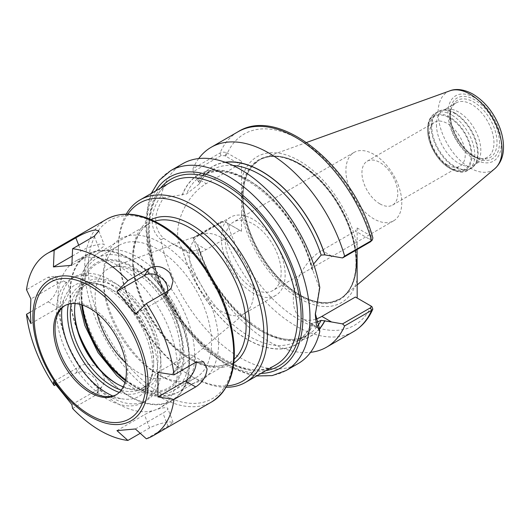 <?xml version="1.0" encoding="UTF-8"?>
<svg xmlns="http://www.w3.org/2000/svg" width="530" height="530" viewBox="0 0 530 530"><rect width="100%" height="100%" fill="white"/><g stroke="black" fill="none" stroke-linecap="round" stroke-linejoin="round"><path stroke-width="0.4" stroke-dasharray="2.65 1.99" d="M449.778 117.17A31.363 18.106 -120 0 0 427.604 129.976A31.363 18.106 -120 0 0 449.778 168.388A31.363 18.106 -120 0 0 471.958 155.582A31.363 18.106 -120 0 0 449.778 117.17M471.25 155.171A30.356 17.53 -120 0 0 449.778 117.991A30.356 17.53 -120 0 0 428.313 130.387A30.356 17.53 -120 0 0 449.778 167.566A30.356 17.53 -120 0 0 471.25 155.171M447.327 164.896A25.354 14.641 60 0 1 430.764 142.557A25.354 14.641 60 0 1 434.653 122.238A25.354 14.641 60 0 1 447.327 123.49A25.354 14.641 60 0 1 463.896 145.836A25.354 14.641 60 0 1 460.007 166.155A25.354 14.641 60 0 1 447.327 164.896M379.864 203.845A25.354 14.641 60 0 1 363.302 181.505A25.354 14.641 60 0 1 367.191 161.186A25.354 14.641 60 0 1 379.864 162.445A25.354 14.641 60 0 1 396.427 184.785A25.354 14.641 60 0 1 392.544 205.103A25.354 14.641 60 0 1 379.864 203.845M373.849 154.356A39.511 22.81 -120 0 0 354.1 152.401A39.511 22.81 -120 0 0 348.038 184.062A39.511 22.81 -120 0 0 373.849 218.877A39.511 22.81 -120 0 0 393.604 220.831A39.511 22.81 -120 0 0 399.66 189.17A39.511 22.81 -120 0 0 373.849 154.356M253.214 224.005A39.511 22.81 60 0 1 279.025 258.819A39.511 22.81 60 0 1 272.97 290.48A39.511 22.81 60 0 1 253.214 288.525A39.511 22.81 60 0 1 227.403 253.711A39.511 22.81 60 0 1 233.458 222.05A39.511 22.81 60 0 1 253.214 224.005M193.019 238.381L193.198 237.672L221.123 221.553L224.925 221.699L226.635 222.759C224.044 221.851 221.825 221.865 219.99 222.812L193.019 238.381A115.407 66.634 -120 0 0 310.567 352.324M224.925 221.699L241.508 231.272L226.635 222.759M152.09 220.42C152.243 212.265 155.244 204.07 161.087 195.842L163.551 197.875C153.071 214.478 153.071 227.946 163.551 238.268L170.865 242.866L186.5 250.511C190.588 251.346 194.676 251.068 198.757 249.683L199.472 248.656L198.531 247.735A98.03 56.597 -120 0 0 256.083 327.858A98.03 56.597 -120 0 0 319.464 328.971M198.531 247.735L193.198 237.672M241.508 231.272L241.508 212.808A84.27 48.654 -120 0 0 299.344 298.436A84.27 48.654 -120 0 0 357.174 279.588M355.405 297.032L371.265 306.188A110.392 63.733 -120 0 1 299.344 319.769A110.392 63.733 -120 0 1 227.416 223.143L225.648 222.116M226.635 152.7L241.508 161.213L239.732 164.287L224.925 155.734L221.123 155.588L193.198 171.713L193.019 168.593L219.99 153.024C221.825 152.011 224.044 151.905 226.635 152.7L224.925 155.734M370.463 241.812C371.424 241.15 371.338 240.421 370.212 239.62L355.405 231.067L357.174 227.993L371.265 236.128L372.882 237.95M198.704 158.569A115.407 66.634 -120 0 0 193.019 168.593M193.198 171.713L198.671 182.068L199.386 183.744L198.757 184.394L186.5 193.993L163.551 197.875M225.137 162.246A98.03 56.597 -120 0 0 198.531 181.989M163.551 238.268L161.087 239.812A115.407 66.634 -120 0 0 218.287 341.539A115.407 66.634 -120 0 0 298.145 363.587M161.094 239.805C155.25 235.068 152.249 228.602 152.097 220.42M182.737 163.691A115.407 66.634 -120 0 0 161.087 195.842M182.26 248.775A98.03 56.597 -120 0 0 247.536 339.584A98.03 56.597 -120 0 0 312.819 324.155L316.821 327.129L301.676 318.391A40.393 23.32 -60 0 1 295.482 286.021A40.393 23.32 -60 0 1 321.869 250.425L355.405 231.067M319.365 328.229L316.821 327.129M370.212 239.62L371.921 236.585M357.174 227.993L357.174 246.463A84.27 48.654 -120 0 0 299.344 160.828A84.27 48.654 -120 0 0 241.508 179.683L241.508 161.213M315.31 313.588L319.365 287.836L319.795 287.472M370.364 305.677L369.49 305.161M239.732 164.287L206.203 183.645A40.393 23.32 120 0 0 179.816 219.241A40.393 23.32 120 0 0 186.01 251.611A40.393 23.32 120 0 0 206.203 249.61L239.732 230.252M241.508 212.808L241.508 179.683M316.357 322.28L312.13 323.042L312.819 324.155M312.13 323.042L311.706 323.187C308.347 331.382 303.438 337.352 296.979 341.082A95.34 55.04 -120 0 0 312.13 323.042M311.799 268.988L312.13 266.524A95.34 55.04 -120 0 0 201.645 175.953C231.703 154.522 297.383 207.945 311.799 268.988L312.819 270.307L319.365 287.836M312.13 266.524L313.575 264.039M315.741 319.159A40.393 23.32 -60 0 1 301.676 318.391M357.174 246.463L357.094 249.531M312.819 270.307A98.03 56.597 -120 0 0 247.536 179.504A98.03 56.597 -120 0 0 182.26 194.934M126.253 214.14A105.371 60.837 -120 0 0 118.389 248.073A105.371 60.837 -120 0 0 192.9 377.128A105.371 60.837 -120 0 0 226.211 387.284M127.856 214.153A102.866 59.386 -120 0 0 118.389 250.12A102.866 59.386 -120 0 0 191.125 376.101A102.866 59.386 -120 0 0 227.006 385.886M118.389 250.12L118.389 248.073M189.641 256.096A45.163 26.076 -120 0 0 209.35 301.543A45.163 26.076 -120 0 0 244.151 313.641A45.163 26.076 -120 0 0 246.284 312.157A45.163 26.076 -120 0 0 253.506 292.971A45.163 26.076 -120 0 0 235.247 249.107A45.163 26.076 -120 0 0 201.347 234.32A45.163 26.076 -120 0 0 198.995 235.426A45.163 26.076 -120 0 0 189.641 256.096M221.282 237.831A45.163 26.076 -120 0 0 240.998 283.278A45.163 26.076 -120 0 0 275.799 295.376A45.163 26.076 -120 0 0 285.147 274.699A45.163 26.076 -120 0 0 265.437 229.251A45.163 26.076 -120 0 0 230.636 217.154A45.163 26.076 -120 0 0 221.282 237.831M436.475 124.855A31.363 18.106 -120 0 0 450.162 156.416A31.363 18.106 -120 0 0 474.33 164.817A31.363 18.106 -120 0 0 477.02 162.611A31.363 18.106 -120 0 0 480.829 150.46A31.363 18.106 -120 0 0 469.05 121.045A31.363 18.106 -120 0 0 446.227 109.273A31.363 18.106 -120 0 0 442.974 110.498A31.363 18.106 -120 0 0 436.475 124.855M449.606 117.276A31.363 18.106 -120 0 0 479.69 158.569A31.363 18.106 -120 0 0 487.461 157.238A31.363 18.106 -120 0 0 493.953 142.881A31.363 18.106 -120 0 0 480.266 111.32A31.363 18.106 -120 0 0 456.098 102.919A31.363 18.106 -120 0 0 451.063 108.981A31.363 18.106 -120 0 0 449.606 117.276M356.63 262.105A80.282 46.348 -120 0 0 324.267 184.235A80.282 46.348 -120 0 0 264.079 157.788A80.282 46.348 -120 0 0 252.85 165.459A80.282 46.348 -120 0 0 243.098 196.557A80.282 46.348 -120 0 0 273.248 271.863A80.282 46.348 -120 0 0 331.674 301.987A80.282 46.348 -120 0 0 343.93 296.098A80.282 46.348 -120 0 0 356.63 262.105M146.34 438.794L168.03 426.272L173.091 422.291L169.839 421.933C163.478 422.47 156.728 424.464 149.593 427.915L140.231 433.321M135.382 428.975L162.909 413.082A15.052 3.18 -21.2 0 0 167.725 408.458A15.052 3.18 -21.2 0 0 159.013 408.796A15.052 3.18 -21.2 0 0 144.471 414.725L116.945 430.618M72.59 408.504L94.28 395.983L97.334 393.24L98.812 386.45L95.327 378.917C89.219 372.133 82.726 370.178 75.843 373.047L55.577 384.747M71.868 404.595L99.401 388.702A15.052 11.872 35.1 0 0 102.495 385.893A15.052 11.872 35.1 0 0 99.05 369.185A15.052 11.872 35.1 0 0 80.964 365.766L53.431 381.66M30.382 312.051L48.19 301.775C54.398 297.164 57.691 290.871 58.068 282.894L55.332 276.223L48.19 277.19L26.5 289.711M30.899 323.578L58.426 307.685A15.052 8.692 120 0 0 68.257 294.415A15.052 8.692 120 0 0 65.952 282.351A15.052 8.692 120 0 0 58.426 283.099L30.899 298.993M72.272 256.056L80.964 251.035A15.052 3.18 158.8 0 1 95.506 245.105A15.052 3.18 158.8 0 1 104.218 244.767A15.052 3.18 158.8 0 1 99.401 249.391L71.868 265.285M167.666 291.275A15.052 11.872 -144.9 0 1 166.009 295.535A15.052 11.872 -144.9 0 1 162.909 298.35L135.382 314.244M157.92 372.332L185.447 356.438A15.052 8.692 -60 0 1 192.973 355.69A15.052 8.692 -60 0 1 196.087 362.123M95.281 364.117A84.601 48.846 -120 0 0 172.045 400.819A84.601 48.846 -120 0 0 189.561 362.089A84.601 48.846 -120 0 0 152.633 276.952A84.601 48.846 -120 0 0 87.443 254.287A84.601 48.846 -120 0 0 69.92 293.017A84.601 48.846 -120 0 0 80.845 339.114M99.435 369.085A84.045 48.528 -120 0 0 159.159 404.165A84.045 48.528 -120 0 0 189.17 361.864A84.045 48.528 -120 0 0 129.744 258.925A84.045 48.528 -120 0 0 70.311 293.242A84.045 48.528 -120 0 0 78.619 333.032M80.957 293.242A76.519 44.182 -120 0 0 114.361 370.245A76.519 44.182 -120 0 0 173.323 390.749A76.519 44.182 -120 0 0 189.17 355.716A76.519 44.182 -120 0 0 135.064 261.999A76.519 44.182 -120 0 0 96.805 258.209A76.519 44.182 -120 0 0 80.957 293.242M103.31 280.337A76.519 44.182 -120 0 0 157.417 374.054A76.519 44.182 -120 0 0 195.676 377.844A76.519 44.182 -120 0 0 211.523 342.811A76.519 44.182 -120 0 0 178.126 265.808A76.519 44.182 -120 0 0 119.157 245.304A76.519 44.182 -120 0 0 103.31 280.337L103.31 276.236A81.54 47.077 -120 0 0 160.968 376.101A81.54 47.077 -120 0 0 218.625 342.811A81.54 47.077 -120 0 0 160.968 242.945A81.54 47.077 -120 0 0 103.31 276.236M116.434 394.645A51.47 29.713 -120 0 0 117.156 394.247A51.47 29.713 -120 0 0 127.816 370.689A51.47 29.713 -120 0 0 105.351 318.888A51.47 29.713 -120 0 0 65.687 305.101A51.47 29.713 -120 0 0 64.991 305.525M112.844 396.016A64.216 37.074 -120 0 0 123.238 398.997A64.216 37.074 -120 0 0 152.441 366.879A64.216 37.074 -120 0 0 115.275 293.858A64.216 37.074 -120 0 0 64.614 297.462A64.216 37.074 -120 0 0 61.997 307.956M157.595 369.854A71.504 41.28 -120 0 0 126.385 297.893A71.504 41.28 -120 0 0 71.285 278.74A71.504 41.28 -120 0 0 56.471 311.474A71.504 41.28 -120 0 0 87.689 383.428A71.504 41.28 -120 0 0 142.789 402.588A71.504 41.28 -120 0 0 157.595 369.854M60.022 309.421A71.504 41.28 -120 0 0 91.233 381.381A71.504 41.28 -120 0 0 146.333 400.534A71.504 41.28 -120 0 0 161.14 367.807A71.504 41.28 -120 0 0 129.929 295.846A71.504 41.28 -120 0 0 74.829 276.686A71.504 41.28 -120 0 0 60.022 309.421M119.257 392.385A60.963 35.199 -120 0 0 153.693 363.5A60.963 35.199 -120 0 0 110.584 288.837A60.963 35.199 -120 0 0 68.357 304.213M121.257 390.073A58.956 34.039 -120 0 0 141.483 388.854A58.956 34.039 -120 0 0 153.693 361.864A58.956 34.039 -120 0 0 112.002 289.652A58.956 34.039 -120 0 0 82.521 286.737A58.956 34.039 -120 0 0 71.351 303.637M123.232 386.82A58.956 34.039 -120 0 0 145.737 386.397A58.956 34.039 -120 0 0 157.947 359.406A58.956 34.039 -120 0 0 132.215 300.073A58.956 34.039 -120 0 0 86.781 284.279A58.956 34.039 -120 0 0 75.154 303.558M74.571 311.269L74.571 309.626A60.963 35.199 -120 0 0 74.578 310.454M116.964 383.872A60.963 35.199 -120 0 0 117.68 384.296A60.963 35.199 -120 0 0 160.789 359.406A60.963 35.199 -120 0 0 117.68 284.736A60.963 35.199 -120 0 0 74.571 309.626M177.497 369.052A84.601 48.846 -120 0 0 140.569 283.914A84.601 48.846 -120 0 0 75.379 261.25A84.601 48.846 -120 0 0 57.856 299.98A84.601 48.846 -120 0 0 94.784 385.118A84.601 48.846 -120 0 0 159.98 407.782A84.601 48.846 -120 0 0 177.497 369.052M221.123 221.553L219.99 222.812A115.407 66.634 -120 0 0 353.497 331.628M225.648 156.151L227.416 153.084A110.392 63.733 -120 0 1 299.344 139.503A110.392 63.733 -120 0 1 371.265 236.128L369.49 239.202M221.123 155.588L219.99 153.024A115.407 66.634 -120 0 1 238.089 131.738M170.673 170.66A115.407 66.634 -120 0 0 146.77 223.488A115.407 66.634 -120 0 0 197.147 339.631A115.407 66.634 -120 0 0 286.081 370.55M196.517 244.019L206.203 249.61M196.517 178.053L206.203 183.645M182.399 248.855A97.845 56.491 -120 0 0 247.536 339.432A97.845 56.491 -120 0 0 312.68 324.075M186.5 250.511A95.34 55.04 -120 0 0 296.979 341.082L307.625 334.94A95.34 55.04 -120 0 0 317.709 325.87M198.757 249.683A95.34 55.04 -120 0 0 307.625 334.94C278.846 355.206 216.697 307.526 199.472 248.656M198.671 247.815A97.845 56.491 -120 0 0 256.189 327.785A97.845 56.491 -120 0 0 319.438 328.739M331.555 256.017L321.869 250.425M242.601 196.869A80.255 46.335 -120 0 0 277.634 277.627A80.255 46.335 -120 0 0 339.478 299.132A80.255 46.335 -120 0 0 356.1 262.39A80.255 46.335 -120 0 0 299.351 164.101A80.255 46.335 -120 0 0 259.223 160.126A80.255 46.335 -120 0 0 242.601 196.869M299 163.836A80.825 46.666 -120 0 0 241.846 196.835A80.825 46.666 -120 0 0 299 295.826A80.825 46.666 -120 0 0 356.153 262.827A80.825 46.666 -120 0 0 299 163.836M225.488 162.372A97.845 56.491 -120 0 0 198.671 182.068M232.895 165.453A95.34 55.04 -120 0 0 212.291 169.805A95.34 55.04 -120 0 0 198.757 184.394M199.386 183.744C202.645 177.537 206.945 172.893 212.291 169.805L201.645 175.953A95.34 55.04 -120 0 0 186.5 193.993M312.68 270.227A97.845 56.491 -120 0 0 247.536 179.65A97.845 56.491 -120 0 0 182.399 195.013M155.694 190.893A110.392 63.733 -120 0 0 169.633 304.518A110.392 63.733 -120 0 0 261.065 373.405M160.577 188.07A107.882 62.288 -120 0 0 170.892 303.796A107.882 62.288 -120 0 0 265.954 370.583M170.369 182.419A105.371 60.837 -120 0 0 148.546 230.656A105.371 60.837 -120 0 0 194.543 336.702A105.371 60.837 -120 0 0 275.746 364.932C246.033 385.317 183.97 342.307 160.736 282.179C142.073 238.46 147.141 194.57 170.369 182.419M151.103 219.672A82.793 47.799 -120 0 0 149.725 316.012A82.793 47.799 -120 0 0 233.849 362.997M154.555 221.255A80.282 46.355 -120 0 0 149.208 223.607A80.282 46.355 -120 0 0 132.579 260.363A80.282 46.355 -120 0 0 167.626 341.154A80.282 46.355 -120 0 0 229.49 362.666A80.282 46.355 -120 0 0 234.2 359.214M194.676 355.617A80.282 46.355 -120 0 0 137.906 257.288A80.282 46.355 -120 0 0 97.758 253.314A80.282 46.355 -120 0 0 81.136 290.062A80.282 46.355 -120 0 0 116.176 370.861A80.282 46.355 -120 0 0 178.047 392.366A80.282 46.355 -120 0 0 194.676 355.617M125.424 380.606A72.756 42.009 -120 0 0 184.029 355.617A72.756 42.009 -120 0 0 132.579 266.504A72.756 42.009 -120 0 0 81.633 304.763M125.603 379.765A71.57 41.32 -120 0 0 183.188 355.133A71.57 41.32 -120 0 0 132.579 267.478A71.57 41.32 -120 0 0 82.455 305.028M125.703 362.924A61.632 35.583 -120 0 0 172.416 373.729A61.632 35.583 -120 0 0 182.274 347.548A61.632 35.583 -120 0 0 138.688 272.062A61.632 35.583 -120 0 0 111.088 267.504A61.632 35.583 -120 0 0 95.108 297.224A61.632 35.583 -120 0 0 97.089 313.363M451.553 114.917A32.867 18.974 -120 0 0 435.123 113.294A32.867 18.974 -120 0 0 428.313 128.339A32.867 18.974 -120 0 0 442.663 161.411A32.867 18.974 -120 0 0 467.99 170.216A32.867 18.974 -120 0 0 474.794 155.171A32.867 18.974 -120 0 0 451.553 114.917M431.162 126.697A32.867 18.974 -120 0 0 445.505 159.768A32.867 18.974 -120 0 0 470.832 168.573A32.867 18.974 -120 0 0 477.636 153.528A32.867 18.974 -120 0 0 454.395 113.281A32.867 18.974 -120 0 0 437.966 111.651A32.867 18.974 -120 0 0 431.162 126.697M454.952 113.042A32.761 18.914 -120 0 0 441.967 110.141A32.761 18.914 -120 0 0 431.784 126.418A32.761 18.914 -120 0 0 448.161 161.451A32.761 18.914 -120 0 0 474.138 165.864A32.761 18.914 -120 0 0 478.12 153.17A32.761 18.914 -120 0 0 454.952 113.042M450.427 115.5A32.953 19.027 -120 0 0 482.048 158.887A32.953 19.027 -120 0 0 497.034 142.404A32.953 19.027 -120 0 0 473.734 102.045A32.953 19.027 -120 0 0 451.964 106.782A32.953 19.027 -120 0 0 450.427 115.5M499.459 142.782A35.126 20.279 -120 0 0 474.615 99.759A35.126 20.279 -120 0 0 449.778 114.102A35.126 20.279 -120 0 0 474.615 157.118A35.126 20.279 -120 0 0 499.459 142.782M501.3 143.842A37.729 21.783 -120 0 0 474.615 97.633A37.729 21.783 -120 0 0 447.936 113.036A37.729 21.783 -120 0 0 474.615 159.245A37.729 21.783 -120 0 0 501.3 143.842M449.924 90.809A45.182 26.083 -120 0 0 438.118 112.625A45.182 26.083 -120 0 0 459.377 159.662A45.182 26.083 -120 0 0 494.861 168.639M356.597 262.118A80.268 46.342 -120 0 0 299.834 163.81A80.268 46.342 -120 0 0 252.823 165.479A80.268 46.342 -120 0 0 243.078 196.577A80.268 46.342 -120 0 0 273.222 271.877A80.268 46.342 -120 0 0 331.641 301.994A80.268 46.342 -120 0 0 356.597 262.118M299.741 163.876A80.255 46.335 -120 0 0 259.62 159.901A80.255 46.335 -120 0 0 242.998 196.637A80.255 46.335 -120 0 0 278.031 277.402A80.255 46.335 -120 0 0 339.869 298.9A80.255 46.335 -120 0 0 356.491 262.165A80.255 46.335 -120 0 0 299.741 163.876M149.593 427.915L144.471 414.725M168.03 426.272L162.909 413.082M75.843 373.047L80.964 365.766M94.28 395.983L99.401 388.702M48.19 277.19L58.426 283.099M48.19 301.775L58.426 307.685M94.28 236.201L99.401 249.391M78.698 245.198L80.964 251.035M168.03 291.069L162.909 298.35M106.503 219.294A105.371 60.837 -120 0 0 84.681 267.531A105.371 60.837 -120 0 0 130.678 373.577A105.371 60.837 -120 0 0 211.881 401.806M195.683 362.341L185.447 356.438M233.703 351.516A102.866 59.386 -120 0 0 160.968 225.535A102.866 59.386 -120 0 0 88.232 267.531A102.866 59.386 -120 0 0 160.968 393.512A102.866 59.386 -120 0 0 233.703 351.516M392.544 205.103L460.007 166.155M367.191 161.186L434.653 122.238M354.1 152.401L233.458 222.05M393.604 220.831L272.97 290.48M315.304 314.641L315.304 312.594M370.563 305.797L370.218 305.585M170.865 242.866L186.01 251.611M331.674 301.987L339.478 299.132C348.66 293.66 354.04 283.775 355.617 269.478C356.882 255.679 354.305 240.607 347.892 224.256C336.457 197.12 320.193 177.073 299.099 164.128C283.517 155.429 270.227 154.097 259.223 160.126L252.85 165.459M151.222 193.477L148.884 199.843L145.352 222.302L147.757 249.849L156.297 278.952L176.185 316.721L203.136 348.217L229.232 366.945L249.736 374.79L256.593 375.989M191.125 376.101L192.9 377.128M79.686 304.24L78.937 291.838L81.163 276.011L85.886 265.066L97.758 253.314L149.208 223.607C133.567 231.901 128.412 259.786 138.621 290.122C146.499 313.263 159.046 332.608 176.265 348.164C197.2 365.455 214.941 370.284 229.49 362.666L178.047 392.366L161.895 396.771L149.95 395.36L135.634 389.603L124.901 382.561M246.284 312.157L172.416 373.729L177.788 365.859L179.948 356.71C180.869 348.429 179.716 338.942 176.497 328.262C169.653 305.22 151.772 281.589 134.66 272.069C126.902 267.802 120.409 265.981 115.176 266.603L111.088 267.504L201.347 234.32M230.636 217.154L198.995 235.426M275.799 295.376L244.151 313.641M446.227 109.273L441.967 110.141L435.123 113.294C427.789 118.786 427.988 123.576 427.584 129.658C427.736 136.859 429.916 144.18 434.116 151.62C442.709 168.089 460.914 175.986 467.99 170.216L474.138 165.864L477.02 162.611M456.098 102.919L442.974 110.498M487.461 157.238L474.33 164.817M479.69 158.569L482.048 158.887C465.128 158.324 443.994 121.715 451.964 106.782L451.063 108.981M306.578 142.471L264.079 157.788M357.174 284.915L343.93 296.098M173.091 422.291L167.725 408.458M97.334 393.24L102.495 385.893M55.332 276.223L65.952 282.351M98.845 230.934L104.218 244.767M171.17 288.194L166.009 295.535M203.593 361.818L192.973 355.69M135.064 261.999L129.744 258.925M189.17 355.716L189.17 361.864M119.157 245.304L96.805 258.209M195.676 377.844L173.323 390.749M157.417 374.054L160.968 376.101M65.687 305.101L64.269 305.923M117.156 394.247L115.739 395.069M104.41 396.433L123.238 398.997M57.425 315.052L64.614 297.462M74.829 276.686L71.285 278.74M146.333 400.534L142.789 402.588M112.002 289.652L110.584 288.837M153.693 361.864L153.693 363.5M86.781 284.279L82.521 286.737M145.737 386.397L141.483 388.854M116.255 383.475L117.68 384.296M87.443 254.287L75.379 261.25M172.045 400.819L159.98 407.782"/><path stroke-width="0.79" d="M310.567 352.324A115.407 66.634 -120 0 0 326.533 347.196A115.407 66.634 -120 0 0 344.632 325.91L371.596 310.341L372.828 309.103L371.921 306.638L370.364 305.677M342.539 323.896L331.555 321.982L321.869 316.39L355.405 297.032L370.212 305.578C371.338 306.38 371.424 307.115 370.463 307.778L342.539 323.896L344.632 325.91M331.555 321.982L321.16 320.352L316.357 322.28M319.464 328.971A98.03 56.597 -120 0 0 324.93 320.71M357.094 249.531L357.174 298.052M313.575 264.039L321.16 255.062L324.791 254.884L342.539 257.938L370.463 241.812L371.596 240.554A115.407 66.634 -120 0 0 238.089 131.738C279.476 105.231 353.788 167.043 372.882 237.95L372.318 240.004L371.596 240.554L344.632 256.123A115.407 66.634 -120 0 0 211.125 147.307A115.407 66.634 -120 0 0 198.704 158.569M324.93 254.963A98.03 56.597 -120 0 0 225.137 162.246M344.632 256.123L342.539 257.938M256.593 375.989L272.195 375.604L286.081 370.55L298.145 363.587A115.407 66.634 -120 0 0 319.795 331.435L319.365 328.229L315.31 313.588M286.081 370.55A115.407 66.634 -120 0 0 309.984 317.722A115.407 66.634 -120 0 0 228.377 176.371A115.407 66.634 -120 0 0 170.673 170.66L182.737 163.691A115.407 66.634 -120 0 1 262.602 185.739A115.407 66.634 -120 0 1 319.795 287.472L315.304 314.641L316.403 324.93L319.795 331.435M370.463 241.812L372.318 240.004M371.921 306.638L370.437 305.717M321.869 316.39A40.393 23.32 -60 0 1 315.741 319.159M226.211 387.284A105.371 60.837 -120 0 0 245.582 382.342A105.371 60.837 -120 0 0 267.411 334.105A105.371 60.837 -120 0 0 221.414 228.066A105.371 60.837 -120 0 0 140.211 199.83A105.371 60.837 -120 0 0 126.253 214.14M227.006 385.886A102.866 59.386 -120 0 0 263.86 334.105A102.866 59.386 -120 0 0 209.681 221.613A102.866 59.386 -120 0 0 127.856 214.153M140.231 433.321L127.902 440.437L116.945 430.618L135.382 428.975L146.34 438.794A105.371 60.837 -120 0 0 152.931 435.839A105.371 60.837 -120 0 0 173.992 399.448L157.92 396.91L157.92 372.332L173.992 374.869A105.371 60.837 -120 0 0 146.34 303.591L135.382 314.244L116.945 291.308L144.471 275.415A15.052 11.872 -144.9 0 1 160.318 277.031A15.052 11.872 -144.9 0 1 167.666 291.275M55.577 384.747L54.153 385.568L53.431 381.66L71.868 404.595L72.59 408.504A105.371 60.837 -120 0 0 127.902 440.437M54.153 250.372L75.843 237.844C82.726 233.737 89.219 231.087 95.327 229.894L98.845 230.941L94.28 236.201L72.59 248.722L71.868 265.285L53.431 266.928L54.153 250.372A105.371 60.837 -120 0 0 47.561 253.327A105.371 60.837 -120 0 0 26.5 289.711L30.899 298.993L30.382 311.58L30.899 323.578L26.5 314.297L30.382 312.051M53.431 266.928L72.272 256.056M116.945 291.308L127.902 280.655L149.593 268.134C156.728 264.901 163.478 266.491 169.839 272.91L173.071 280.807L171.17 288.194L168.03 291.069L146.34 303.591M26.5 314.297A105.371 60.837 -120 0 0 54.153 385.568M127.902 280.655A105.371 60.837 -120 0 0 72.59 248.722M173.992 374.869L195.683 362.341L203.593 361.818L207.091 368.933C206.203 376.611 202.4 382.614 195.683 386.926L173.992 399.448M196.087 362.123A15.052 8.692 -60 0 1 185.447 381.017L157.92 396.91M80.845 339.114A84.601 48.846 -120 0 0 95.281 364.117M78.619 333.032A84.045 48.528 -120 0 0 99.435 369.085M126.398 371.503A51.47 29.713 -120 0 0 103.933 319.709A51.47 29.713 -120 0 0 64.269 305.923A51.47 29.713 -120 0 0 53.609 329.481A51.47 29.713 -120 0 0 76.075 381.282A51.47 29.713 -120 0 0 115.739 395.069A51.47 29.713 -120 0 0 126.398 371.503M64.991 305.525A51.47 29.713 -120 0 0 57.425 315.052A51.47 29.713 -120 0 0 55.027 328.666A51.47 29.713 -120 0 0 104.41 396.433A51.47 29.713 -120 0 0 116.434 394.645M61.997 307.956A64.216 37.074 -120 0 0 61.626 314.449A64.216 37.074 -120 0 0 112.844 396.016M68.357 304.213A60.963 35.199 -120 0 0 67.476 313.727A60.963 35.199 -120 0 0 119.257 392.385M71.351 303.637A58.956 34.039 -120 0 0 70.311 313.727A58.956 34.039 -120 0 0 121.257 390.073M75.154 303.558A58.956 34.039 -120 0 0 74.571 311.269A58.956 34.039 -120 0 0 116.255 383.475A58.956 34.039 -120 0 0 123.232 386.82M74.578 310.454A60.963 35.199 -120 0 0 116.964 383.872M372.828 309.103C368.463 319.113 362.023 326.619 353.497 331.628A115.407 66.634 -120 0 0 371.596 310.341L370.463 307.778M317.709 325.87A95.34 55.04 -120 0 0 321.16 320.352M319.438 328.739A97.845 56.491 -120 0 0 324.791 320.63M324.791 254.884A97.845 56.491 -120 0 0 225.488 162.372M321.16 255.062A95.34 55.04 -120 0 0 232.895 165.453M261.065 373.405A110.392 63.733 -120 0 0 302.888 317.722A110.392 63.733 -120 0 0 224.833 182.519A110.392 63.733 -120 0 0 155.694 190.893M265.954 370.583A107.882 62.288 -120 0 0 301.113 316.695A107.882 62.288 -120 0 0 224.833 184.566A107.882 62.288 -120 0 0 160.577 188.07M245.582 382.342L275.746 364.932A105.371 60.837 -120 0 0 297.569 316.695A105.371 60.837 -120 0 0 223.057 187.64A105.371 60.837 -120 0 0 170.369 182.419L140.211 199.83M233.849 362.997A82.793 47.799 -120 0 0 249.67 325.91A82.793 47.799 -120 0 0 191.125 224.515A82.793 47.799 -120 0 0 151.103 219.672M234.2 359.214A80.282 46.355 -120 0 0 246.119 325.91A80.282 46.355 -120 0 0 189.349 227.582A80.282 46.355 -120 0 0 154.555 221.255M81.633 304.763A72.756 42.009 -120 0 0 125.424 380.606M82.455 305.028A71.57 41.32 -120 0 0 125.603 379.765M97.089 313.363A61.632 35.583 -120 0 0 125.703 362.924M502.009 149.513A45.182 26.083 -120 0 0 470.064 94.181A45.182 26.083 -120 0 0 449.924 90.809C454.077 89.053 462.266 88.218 473.058 94.188C485.248 101.74 494.225 113.102 499.995 128.273C502.241 134.514 503.414 140.576 503.5 146.459C503.672 155.813 500.79 163.207 494.861 168.639A45.182 26.083 -120 0 0 502.009 149.513M75.843 237.844L78.698 245.198M149.593 268.134L144.471 275.415M152.931 435.839L211.881 401.806A105.371 60.837 -120 0 0 233.703 353.57A105.371 60.837 -120 0 0 159.192 224.515A105.371 60.837 -120 0 0 106.503 219.294L47.561 253.327M148.069 383.468A81.448 47.024 -120 0 0 90.478 283.716A81.448 47.024 -120 0 0 32.886 316.966A81.448 47.024 -120 0 0 90.478 416.726A81.448 47.024 -120 0 0 148.069 383.468M195.683 386.926L185.447 381.017M145.823 382.72A78.937 45.573 -120 0 0 90.001 286.041A78.937 45.573 -120 0 0 34.185 318.265A78.937 45.573 -120 0 0 90.001 414.95A78.937 45.573 -120 0 0 145.823 382.72M353.497 331.628L326.533 347.196M238.089 131.738L211.125 147.307M370.218 305.585L371.265 306.188M170.673 170.66L159.351 180.16L151.222 193.477M79.686 304.24L84.82 325.433L98.023 352.576L116.766 375.565L124.901 382.561M449.924 90.809L306.578 142.471M494.861 168.639L357.174 284.915M211.881 401.806C232.113 388.225 238.672 363.368 231.557 327.229C223.156 286.531 192.754 242.488 160.444 224.389C139.867 212.762 121.887 211.059 106.503 219.294"/></g></svg>
